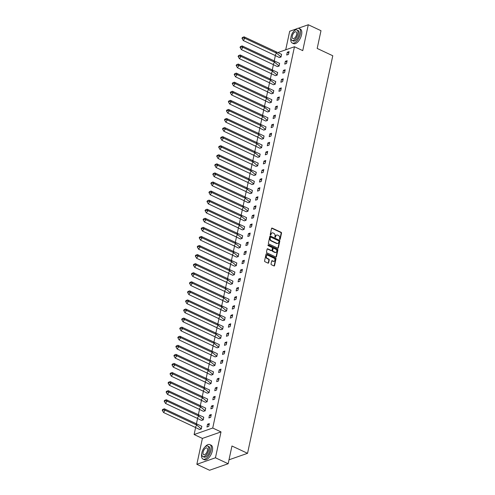 <?xml version="1.0" encoding="UTF-8"?>
<svg xmlns="http://www.w3.org/2000/svg" width="495" height="495" viewBox="0 0 495 495"><rect width="100%" height="100%" fill="white"/><g stroke="black" fill="none" stroke-linecap="round" stroke-linejoin="round"><path stroke-width="0.74" d="M279.78 239.425A0.439 0.347 70.7 0 0 280.213 239.19L281.513 233.126A0.631 0.495 70.7 0 0 281.135 232.322L272.163 228.115A0.631 0.495 70.7 0 0 271.545 228.449L270.245 234.512A0.439 0.347 70.7 0 0 270.938 234.84L271.112 234.055A2.017 1.59 70.7 0 1 272.04 232.904A2.017 1.59 70.7 0 1 273.098 232.978L273.846 233.331A2.017 1.59 70.7 0 1 275.047 235.905L274.88 236.69A0.439 0.347 70.7 0 0 275.579 237.018L275.746 236.233A2.017 1.59 70.7 0 1 276.674 235.076A2.017 1.59 70.7 0 1 277.732 235.15L278.481 235.502A2.017 1.59 70.7 0 1 279.681 238.076L279.514 238.862A0.439 0.347 70.7 0 0 279.78 239.425M279.799 239.431A0.439 0.347 70.7 0 0 279.842 239.32L281.141 233.256A0.631 0.495 70.7 0 0 280.764 232.452L271.792 228.245A0.631 0.495 70.7 0 0 271.662 228.201M270.524 235.088A0.439 0.347 70.7 0 0 270.567 234.97L271.112 234.055M275.164 237.26A0.439 0.347 70.7 0 0 275.201 237.148L275.746 236.233M196.849 464.298L215.455 457.788L221.005 431.906L202.399 438.415L196.849 464.298L209.546 470.25L228.152 463.741L231.957 446.001L247.543 453.315L332.776 55.756L317.184 48.442L320.989 30.702L308.292 24.75L298.132 28.302M296.214 28.976L289.686 31.259L285.708 49.809M228.152 463.741L215.455 457.788M271.043 263.928A0.631 0.495 70.7 0 0 271.415 264.732L273.933 265.914A0.631 0.495 70.7 0 0 274.558 265.58L276 258.842A0.631 0.495 70.7 0 0 275.622 258.037L266.65 253.83A0.631 0.495 70.7 0 0 266.032 254.164L264.584 260.902A0.631 0.495 70.7 0 0 264.961 261.707L268.005 263.13A0.631 0.495 70.7 0 0 268.624 262.796L269.243 259.912A0.631 0.495 70.7 0 0 268.865 259.108L267.356 258.402A1.683 1.33 70.7 0 1 266.316 256.775A1.683 1.33 70.7 0 1 267.127 255.284A1.683 1.33 70.7 0 1 268.012 255.346L273.921 258.118A1.683 1.33 70.7 0 1 274.96 259.745A1.683 1.33 70.7 0 1 274.15 261.236A1.683 1.33 70.7 0 1 273.265 261.168L272.281 260.71A0.631 0.495 70.7 0 0 271.662 261.044L271.043 263.928M277.949 52.526L294.469 46.747L302.742 50.632L308.292 24.75M294.469 46.747L212.726 428.026L194.12 434.536L195.605 427.606M221.005 431.906L212.726 428.026M277.738 248.162A0.631 0.495 70.7 0 0 278.363 247.822L279.805 241.09A0.631 0.495 70.7 0 0 279.428 240.285L270.456 236.078A0.631 0.495 70.7 0 0 269.837 236.412L268.395 243.15A0.631 0.495 70.7 0 0 268.766 243.955L277.738 248.162M277.899 249.963L276.458 256.701A0.631 0.495 70.7 0 1 275.839 257.035L266.867 252.827A0.631 0.495 70.7 0 1 266.489 252.023L267.108 249.14A0.631 0.495 70.7 0 1 267.727 248.806L271.365 250.513A0.631 0.495 70.7 0 0 271.99 250.173L272.399 248.261A0.631 0.495 70.7 0 0 272.021 247.457L268.234 245.681A0.439 0.347 70.7 0 1 268.408 244.883L277.528 249.158A0.631 0.495 70.7 0 1 277.899 249.963L277.528 250.093L276.086 256.831L276.458 256.701M228.993 459.805L247.543 453.315M196.422 423.807L197.548 418.535M198.365 414.73L199.497 409.464M200.308 405.659L201.44 400.393M202.257 396.588L203.383 391.316M204.2 387.517L205.332 382.245M206.143 378.44L207.275 373.174M208.092 369.369L209.218 364.103M210.035 360.298L211.167 355.026M211.978 351.221L213.11 345.956M213.927 342.15L215.053 336.885M215.87 333.079L217.002 327.814M217.819 324.008L218.945 318.737M219.761 314.931L220.888 309.666M221.704 305.861L222.837 300.595M223.653 296.79L224.779 291.518M225.596 287.719L226.722 282.447M227.539 278.642L228.671 273.376M229.488 269.571L230.614 264.305M231.431 260.5L232.557 255.228M233.374 251.429L234.506 246.157M235.323 242.352L236.449 237.086M237.266 233.281L238.392 228.016M239.209 224.21L240.341 218.939M241.158 215.139L242.284 209.868M243.101 206.062L244.227 200.797M245.044 196.991L246.176 191.726M246.993 187.921L248.119 182.649M248.936 178.844L250.062 173.578M250.878 169.773L252.011 164.507M252.827 160.702L253.954 155.436M254.77 151.631L255.896 146.359M256.713 142.554L257.846 137.288M258.662 133.483L259.788 128.217M260.605 124.412L261.737 119.14M262.548 115.341L263.68 110.069M264.497 106.264L265.623 100.999M266.44 97.193L267.572 91.928M268.383 88.122L269.515 82.851M270.332 79.052L271.458 73.78M272.275 69.974L273.407 64.709M274.218 60.904L275.35 55.638M287.298 52.241L286.698 55.032L288.486 54.407L289.086 51.616L287.298 52.241L288.802 52.946M279.285 57.513L281.042 57.012L281.482 54.277M285.355 61.312L284.755 64.102L286.543 63.478L287.143 60.687L285.355 61.312L286.853 62.017M277.342 66.584L279.1 66.082L279.533 63.348M283.412 70.383L282.812 73.18L284.594 72.555L285.194 69.758L283.412 70.383L284.91 71.088M275.393 75.655L277.157 75.153L277.59 72.419M281.463 79.46L280.863 82.25L282.651 81.625L283.251 78.835L281.463 79.46L282.967 80.159M273.45 84.732L275.208 84.23L275.647 81.496M279.52 88.531L278.92 91.321L280.708 90.696L281.308 87.906L279.52 88.531L281.018 89.236M271.507 93.802L273.265 93.301L273.698 90.566M277.571 97.602L276.977 100.392L278.759 99.767L279.359 96.977L277.571 97.602L279.075 98.307M269.558 102.873L271.322 102.372L271.755 99.637M275.628 106.673L275.028 109.469L276.816 108.844L277.417 106.048L275.628 106.673L277.132 107.378M267.616 111.944L269.373 111.443L269.812 108.708M273.685 115.75L273.085 118.54L274.874 117.915L275.474 115.125L273.685 115.75L275.183 116.455M265.673 121.021L267.43 120.52L267.863 117.785M271.736 124.82L271.142 127.611L272.924 126.986L273.525 124.196L271.736 124.82L273.24 125.526M263.724 130.092L265.487 129.591L265.92 126.856M269.794 133.891L269.193 136.682L270.982 136.057L271.582 133.266L269.794 133.891L271.297 134.597M261.781 139.163L263.538 138.662L263.977 135.927M267.851 142.962L267.251 145.759L269.039 145.134L269.633 142.343L267.851 142.962L269.348 143.668M259.832 148.234L261.595 147.733L262.028 144.998M265.902 152.039L265.308 154.83L267.09 154.205L267.69 151.414L265.902 152.039L267.405 152.745M257.889 157.311L259.652 156.81L260.085 154.075M263.959 161.11L263.359 163.901L265.147 163.276L265.747 160.485L263.959 161.11L265.462 161.815M255.946 166.382L257.703 165.881L258.142 163.146M262.016 170.181L261.416 172.972L263.204 172.347L263.798 169.556L262.016 170.181L263.513 170.886M253.997 175.453L255.76 174.952L256.193 172.217M260.067 179.258L259.473 182.049L261.255 181.424L261.855 178.633L260.067 179.258L261.57 179.957M252.054 184.524L253.817 184.022L254.251 181.288M258.124 188.329L257.524 191.12L259.312 190.495L259.912 187.704L258.124 188.329L259.627 189.034M250.111 193.601L251.868 193.1L252.308 190.365M256.181 197.4L255.581 200.19L257.369 199.565L257.963 196.775L256.181 197.4L257.678 198.105M248.162 202.672L249.926 202.17L250.359 199.435M254.232 206.471L253.638 209.261L255.42 208.643L256.02 205.846L254.232 206.471L255.736 207.176M246.219 211.742L247.983 211.241L248.416 208.506M252.289 215.548L251.689 218.338L253.477 217.713L254.077 214.923L252.289 215.548L253.793 216.247M244.276 220.82L246.034 220.312L246.473 217.583M250.346 224.619L249.746 227.409L251.534 226.784L252.128 223.994L250.346 224.619L251.844 225.324M242.327 229.89L244.091 229.389L244.524 226.654M248.397 233.69L247.803 236.48L249.585 235.855L250.185 233.065L248.397 233.69L249.901 234.395M240.384 238.961L242.148 238.46L242.581 235.725M246.454 242.76L245.854 245.557L247.642 244.932L248.243 242.135L246.454 242.76L247.958 243.466M238.442 248.032L240.199 247.531L240.638 244.796M244.511 251.837L243.911 254.628L245.699 254.003L246.293 251.213L244.511 251.837L246.009 252.537M236.492 257.109L238.256 256.608L238.689 253.873M242.562 260.908L241.968 263.699L243.75 263.074L244.351 260.283L242.562 260.908L244.066 261.614M234.55 266.18L236.307 265.679L236.746 262.944M240.62 269.979L240.019 272.77L241.808 272.145L242.408 269.354L240.62 269.979L242.123 270.685M232.607 275.251L234.364 274.75L234.803 272.015M238.677 279.05L238.076 281.847L239.865 281.222L240.459 278.425L238.677 279.05L240.174 279.755M230.658 284.322L232.421 283.821L232.854 281.086M236.728 288.127L236.134 290.918L237.916 290.293L238.516 287.502L236.728 288.127L238.231 288.833M228.715 293.399L230.472 292.898L230.911 290.163M234.785 297.198L234.185 299.989L235.973 299.364L236.573 296.573L234.785 297.198L236.288 297.903M226.772 302.47L228.529 301.969L228.968 299.234M232.842 306.269L232.242 309.059L234.03 308.435L234.624 305.644L232.842 306.269L234.339 306.974M224.823 311.541L226.586 311.039L227.019 308.305M230.893 315.34L230.299 318.137L232.081 317.512L232.681 314.721L230.893 315.34L232.396 316.045M222.88 320.611L224.637 320.11L225.077 317.375M228.95 324.417L228.35 327.207L230.138 326.582L230.738 323.792L228.95 324.417L230.453 325.122M220.937 329.689L222.694 329.187L223.134 326.453M227.007 333.488L226.407 336.278L228.195 335.653L228.789 332.863L227.007 333.488L228.504 334.193M218.988 338.759L220.751 338.258L221.185 335.523M225.058 342.559L224.464 345.349L226.246 344.724L226.846 341.934L225.058 342.559L226.562 343.264M217.045 347.83L218.802 347.329L219.242 344.594M223.115 351.636L222.515 354.426L224.303 353.801L224.903 351.011L223.115 351.636L224.619 352.335M215.102 356.901L216.86 356.4L217.299 353.665M221.172 360.707L220.572 363.497L222.36 362.872L222.954 360.082L221.172 360.707L222.67 361.412M213.153 365.978L214.917 365.477L215.35 362.742M219.223 369.777L218.629 372.568L220.411 371.943L221.011 369.152L219.223 369.777L220.727 370.483M211.21 375.049L212.968 374.548L213.407 371.813M217.28 378.848L216.68 381.639L218.468 381.02L219.068 378.223L217.28 378.848L218.784 379.554M209.267 384.12L211.025 383.619L211.464 380.884M215.337 387.925L214.737 390.716L216.525 390.091L217.119 387.3L215.337 387.925L216.835 388.625M207.318 393.197L209.082 392.696L209.515 389.961M213.388 396.996L212.794 399.787L214.576 399.162L215.177 396.371L213.388 396.996L214.892 397.702M205.376 402.268L207.133 401.767L207.572 399.032M211.445 406.067L210.845 408.858L212.633 408.233L213.234 405.442L211.445 406.067L212.949 406.772M203.433 411.339L205.19 410.838L205.629 408.103M209.503 415.138L208.902 417.935L210.691 417.31L211.285 414.513L209.503 415.138L211 415.843M201.484 420.41L203.247 419.909L203.68 417.174M207.554 424.215L206.96 427.006L208.742 426.381L209.342 423.59L207.554 424.215L209.057 424.914M199.541 429.487L201.298 428.986L201.737 426.251M202.399 438.415L194.12 434.536M276.495 235.156A2.017 1.59 70.7 0 0 276.303 235.205A2.017 1.59 70.7 0 0 275.375 236.363M271.86 232.984A2.017 1.59 70.7 0 0 271.668 233.034A2.017 1.59 70.7 0 0 270.74 234.185M277.868 248.199A0.631 0.495 70.7 0 0 277.992 247.952L279.434 241.22A0.631 0.495 70.7 0 0 279.056 240.415L270.084 236.208A0.631 0.495 70.7 0 0 269.961 236.165M278.976 241.387A0.439 0.347 70.7 0 0 278.71 240.824L270.833 237.13A0.439 0.347 70.7 0 0 270.4 237.365L270.221 238.194A2.017 1.59 70.7 0 0 271.427 240.768L276.81 243.292A2.017 1.59 70.7 0 0 277.868 243.373A2.017 1.59 70.7 0 0 278.796 242.216L278.976 241.387M270.443 237.254A0.439 0.347 70.7 0 0 270.029 237.495L270.4 237.365M277.676 243.422A2.017 1.59 70.7 0 1 277.491 243.503A2.017 1.59 70.7 0 1 276.439 243.422L271.056 240.898A2.017 1.59 70.7 0 1 269.849 238.324L270.029 237.495M271.495 250.55A0.631 0.495 70.7 0 1 270.994 250.643L267.356 248.936A0.631 0.495 70.7 0 0 267.226 248.892M277.528 250.093A0.631 0.495 70.7 0 0 277.157 249.288L268.03 245.013A0.439 0.347 70.7 0 0 268.012 245M275.14 252.283A1.683 1.33 70.7 0 0 276.024 252.345A1.683 1.33 70.7 0 0 276.835 250.854A1.683 1.33 70.7 0 0 275.795 249.226L273.716 248.255A0.631 0.495 70.7 0 0 273.098 248.589L272.683 250.501A0.631 0.495 70.7 0 0 273.061 251.305L275.14 252.283L274.768 252.413A1.683 1.33 70.7 0 0 275.653 252.475A1.683 1.33 70.7 0 0 275.833 252.394M273.215 248.342A0.631 0.495 70.7 0 0 272.72 248.719L273.098 248.589M274.768 252.413L272.689 251.435A0.631 0.495 70.7 0 1 272.312 250.631L272.72 248.719M273.958 261.28A1.683 1.33 70.7 0 1 273.778 261.366A1.683 1.33 70.7 0 1 272.894 261.298L271.91 260.84A0.631 0.495 70.7 0 0 271.78 260.797M266.947 255.364A1.683 1.33 70.7 0 0 266.756 255.414A1.683 1.33 70.7 0 0 265.945 256.905A1.683 1.33 70.7 0 0 266.984 258.532L267.356 258.402M268.129 263.173A0.631 0.495 70.7 0 0 268.253 262.925L268.872 260.042A0.631 0.495 70.7 0 0 268.494 259.238L266.984 258.532M274.063 265.957A0.631 0.495 70.7 0 0 274.18 265.71L275.628 258.972A0.631 0.495 70.7 0 0 275.251 258.167L266.279 253.96A0.631 0.495 70.7 0 0 266.149 253.916M244.078 36.834L242.494 37.447L241.968 38.202L243.286 40.534L244.87 38.27L244.078 36.834L281.568 54.326L281.005 56.944L279.335 57.525L274.979 55.397L276.556 53.132L281.055 56.962M243.286 40.534L274.979 55.397M242.234 38.678L242.76 37.923L244.87 38.27L276.556 53.132L275.771 51.697M242.76 37.923L242.494 37.447M290.967 37.54A8.025 3.898 -64.9 0 0 292.242 43.015A8.025 3.898 -64.9 0 0 300.304 34.124A8.025 3.898 -64.9 0 0 299.06 28.487A8.025 3.898 -64.9 0 0 294.03 31.006M292.242 43.015L293.516 43.61A8.025 3.898 -64.9 0 0 301.573 34.718A8.025 3.898 -64.9 0 0 300.329 29.081L299.06 28.487M296.938 29.972L298.101 30.523A5.779 2.809 115.1 0 1 298.999 34.582A5.779 2.809 115.1 0 1 293.201 40.98L292.031 40.435A5.779 2.809 -64.9 0 0 297.829 34.031A5.779 2.809 -64.9 0 0 296.938 29.972A5.779 2.809 -64.9 0 0 291.134 36.376A5.779 2.809 -64.9 0 0 292.031 40.435M292.322 35.956A3.725 1.807 -64.9 0 0 292.904 38.573A3.725 1.807 -64.9 0 0 296.641 34.446A3.725 1.807 -64.9 0 0 296.066 31.835A3.725 1.807 -64.9 0 0 292.322 35.956M201.756 453.649A8.025 3.898 -64.9 0 0 203.037 459.131A8.025 3.898 -64.9 0 0 211.093 450.24A8.025 3.898 -64.9 0 0 209.849 444.603A8.025 3.898 -64.9 0 0 204.825 447.121M203.037 459.131L204.305 459.725A8.025 3.898 -64.9 0 0 212.367 450.834A8.025 3.898 -64.9 0 0 211.118 445.197L209.849 444.603M207.727 446.088L208.896 446.639A5.779 2.809 115.1 0 1 209.793 450.691A5.779 2.809 115.1 0 1 203.99 457.095L202.82 456.545A5.779 2.809 -64.9 0 0 208.624 450.147A5.779 2.809 -64.9 0 0 207.727 446.088A5.779 2.809 -64.9 0 0 201.929 452.492A5.779 2.809 -64.9 0 0 202.82 456.545M203.117 452.071A3.725 1.807 -64.9 0 0 203.692 454.688A3.725 1.807 -64.9 0 0 207.436 450.561A3.725 1.807 -64.9 0 0 206.854 447.95A3.725 1.807 -64.9 0 0 203.117 452.071M242.135 45.905L240.551 46.518L240.026 47.273L241.343 49.605L242.921 47.341L242.135 45.905L279.626 63.397L279.062 66.014L277.386 66.602L273.03 64.468L274.614 62.203L279.112 66.039M241.343 49.605L273.03 64.468M240.285 47.755L240.817 47L242.921 47.341L274.614 62.203L273.822 60.767M240.817 47L240.551 46.518M240.193 54.976L238.609 55.595L238.083 56.35L239.401 58.676L240.978 56.411L240.193 54.976L277.676 72.468L277.12 75.085L275.443 75.673L271.087 73.538L272.665 71.274L277.163 75.11M239.401 58.676L271.087 73.538M238.343 56.826L238.868 56.071L240.978 56.411L272.665 71.274L271.879 69.838M238.868 56.071L238.609 55.595M238.244 64.047L236.66 64.666L236.134 65.42L237.452 67.753L239.036 65.489L238.244 64.047L275.734 81.545L275.171 84.162L273.5 84.744L269.138 82.616L270.722 80.351L275.22 84.181M237.452 67.753L269.138 82.616M236.4 65.897L236.926 65.142L239.036 65.489L270.722 80.351L269.936 78.909M236.926 65.142L236.66 64.666M236.301 73.124L234.717 73.736L234.191 74.491L235.509 76.824L237.086 74.559L236.301 73.124L273.791 90.616L273.228 93.233L271.551 93.821L267.195 91.686L268.779 89.422L273.277 93.252M235.509 76.824L267.195 91.686M234.451 74.968L234.983 74.213L237.086 74.559L268.779 89.422L267.987 87.986M234.983 74.213L234.717 73.736M234.358 82.195L232.774 82.807L232.248 83.562L233.566 85.895L235.144 83.63L234.358 82.195L271.842 99.687L271.285 102.304L269.608 102.892L265.252 100.757L266.83 98.493L271.328 102.329M233.566 85.895L265.252 100.757M232.508 84.045L233.034 83.29L235.144 83.63L266.83 98.493L266.044 97.057M233.034 83.29L232.774 82.807M232.409 91.266L230.825 91.884L230.299 92.639L231.617 94.966L233.201 92.701L232.409 91.266L269.899 108.758L269.336 111.375L267.665 111.963L263.303 109.828L264.887 107.564L269.385 111.4M231.617 94.966L263.303 109.828M230.565 93.116L231.091 92.361L233.201 92.701L264.887 107.564L264.101 106.128M231.091 92.361L230.825 91.884M230.466 100.337L228.882 100.955L228.356 101.71L229.674 104.043L231.252 101.778L230.466 100.337L267.956 117.835L267.393 120.452L265.716 121.034L261.36 118.905L262.944 116.641L267.442 120.471M229.674 104.043L261.36 118.905M228.616 102.187L229.148 101.432L231.252 101.778L262.944 116.641L262.152 115.199M229.148 101.432L228.882 100.955M228.523 109.414L226.939 110.026L226.413 110.781L227.731 113.114L229.309 110.849L228.523 109.414L266.007 126.906L265.45 129.523L263.773 130.111L259.417 127.976L260.995 125.711L265.493 129.542M227.731 113.114L259.417 127.976M226.673 111.257L227.199 110.503L229.309 110.849L260.995 125.711L260.209 124.276M227.199 110.503L226.939 110.026M226.574 118.484L224.99 119.097L224.464 119.852L225.782 122.185L227.366 119.92L226.574 118.484L264.064 135.976L263.501 138.594L261.83 139.182L257.468 137.047L259.052 134.782L263.55 138.619M225.782 122.185L257.468 137.047M224.73 120.334L225.256 119.58L227.366 119.92L259.052 134.782L258.266 133.347M225.256 119.58L224.99 119.097M224.631 127.555L223.047 128.174L222.521 128.929L223.839 131.255L225.417 128.991L224.631 127.555L262.121 145.047L261.558 147.665L259.881 148.252L255.525 146.118L257.109 143.853L261.601 147.689M223.839 131.255L255.525 146.118M222.781 129.405L223.313 128.65L225.417 128.991L257.109 143.853L256.317 142.418M223.313 128.65L223.047 128.174M222.688 136.632L221.104 137.245L220.578 138L221.89 140.333L223.474 138.068L222.688 136.632L260.172 154.124L259.615 156.742L257.938 157.323L253.582 155.195L255.16 152.93L259.658 156.76M221.89 140.333L253.582 155.195M220.838 138.476L221.364 137.721L223.474 138.068L255.16 152.93L254.374 151.495M221.364 137.721L221.104 137.245M220.739 145.703L219.155 146.316L218.629 147.071L219.947 149.403L221.531 147.139L220.739 145.703L258.229 163.195L257.666 165.813L255.995 166.4L251.633 164.266L253.217 162.001L257.716 165.837M219.947 149.403L251.633 164.266M218.895 147.553L219.421 146.798L221.531 147.139L253.217 162.001L252.431 160.566M219.421 146.798L219.155 146.316M218.796 154.774L217.212 155.387L216.686 156.142L218.004 158.474L219.582 156.21L218.796 154.774L256.286 172.266L255.723 174.883L254.046 175.471L249.69 173.337L251.274 171.072L255.767 174.908M218.004 158.474L249.69 173.337M216.946 156.624L217.478 155.869L219.582 156.21L251.274 171.072L250.482 169.637M217.478 155.869L217.212 155.387M216.853 163.845L215.269 164.464L214.743 165.219L216.055 167.545L217.639 165.281L216.853 163.845L254.337 181.343L253.78 183.954L252.103 184.542L247.748 182.408L249.325 180.143L253.824 183.979M216.055 167.545L247.748 182.408M215.003 165.695L215.529 164.94L217.639 165.281L249.325 180.143L248.54 178.707M215.529 164.94L215.269 164.464M214.904 172.922L213.32 173.535L212.794 174.29L214.112 176.622L215.696 174.358L214.904 172.922L252.394 190.414L251.831 193.031L250.161 193.613L245.798 191.485L247.382 189.22L251.881 193.05M214.112 176.622L245.798 191.485M213.06 174.766L213.586 174.011L215.696 174.358L247.382 189.22L246.597 187.784M213.586 174.011L213.32 173.535M212.961 181.993L211.377 182.606L210.851 183.36L212.169 185.693L213.747 183.428L212.961 181.993L250.451 199.485L249.888 202.102L248.212 202.69L243.856 200.555L245.44 198.291L249.932 202.127M212.169 185.693L243.856 200.555M211.111 183.843L211.637 183.088L213.747 183.428L245.44 198.291L244.648 196.855M211.637 183.088L211.377 182.606M211.019 191.064L209.435 191.676L208.909 192.431L210.22 194.764L211.804 192.499L211.019 191.064L248.502 208.556L247.946 211.173L246.269 211.761L241.913 209.626L243.49 207.362L247.989 211.198M210.22 194.764L241.913 209.626M209.168 192.914L209.694 192.159L211.804 192.499L243.49 207.362L242.705 205.926M209.694 192.159L209.435 191.676M209.069 200.135L207.485 200.753L206.96 201.508L208.277 203.841L209.861 201.576L209.069 200.135L246.56 217.633L245.996 220.25L244.326 220.832L239.964 218.703L241.548 216.439L246.046 220.269M208.277 203.841L239.964 218.703M207.226 201.985L207.751 201.23L209.861 201.576L241.548 216.439L240.762 214.997M207.751 201.23L207.485 200.753M207.127 209.212L205.543 209.824L205.017 210.579L206.335 212.912L207.912 210.647L207.127 209.212L244.617 226.704L244.054 229.321L242.377 229.903L238.021 227.774L239.605 225.51L244.097 229.34M206.335 212.912L238.021 227.774M205.276 211.056L205.802 210.301L207.912 210.647L239.605 225.51L238.813 224.074M205.802 210.301L205.543 209.824M205.184 218.283L203.6 218.895L203.074 219.65L204.386 221.983L205.97 219.718L205.184 218.283L242.668 235.775L242.111 238.392L240.434 238.98L236.078 236.845L237.656 234.581L242.154 238.417M204.386 221.983L236.078 236.845M203.334 220.133L203.86 219.378L205.97 219.718L237.656 234.581L236.87 233.145M203.86 219.378L203.6 218.895M203.235 227.353L201.651 227.972L201.125 228.727L202.443 231.054L204.027 228.789L203.235 227.353L240.725 244.846L240.162 247.463L238.491 248.051L234.129 245.916L235.713 243.651L240.211 247.488M202.443 231.054L234.129 245.916M201.391 229.204L201.917 228.449L204.027 228.789L235.713 243.651L234.927 242.216M201.917 228.449L201.651 227.972M201.292 236.424L199.708 237.043L199.182 237.798L200.5 240.131L202.078 237.866L201.292 236.424L238.776 253.923L238.219 256.54L236.542 257.122L232.186 254.993L233.77 252.728L238.262 256.558M200.5 240.131L232.186 254.993M199.442 238.274L199.968 237.52L202.078 237.866L233.77 252.728L232.978 251.287M199.968 237.52L199.708 237.043M199.349 245.501L197.765 246.114L197.239 246.869L198.551 249.202L200.135 246.937L199.349 245.501L236.833 262.994L236.27 265.611L234.599 266.199L230.243 264.064L231.821 261.799L236.319 265.629M198.551 249.202L230.243 264.064M197.499 247.345L198.025 246.59L200.135 246.937L231.821 261.799L231.035 260.364M198.025 246.59L197.765 246.114M197.4 254.572L195.816 255.185L195.29 255.94L196.608 258.272L198.192 256.008L197.4 254.572L234.89 272.064L234.327 274.682L232.65 275.269L228.294 273.135L229.878 270.87L234.376 274.706M196.608 258.272L228.294 273.135M195.556 256.422L196.082 255.667L198.192 256.008L229.878 270.87L229.092 269.435M196.082 255.667L195.816 255.185M195.457 263.643L193.873 264.262L193.347 265.017L194.665 267.343L196.243 265.079L195.457 263.643L232.941 281.135L232.384 283.753L230.707 284.34L226.351 282.206L227.935 279.941L232.427 283.777M194.665 267.343L226.351 282.206M193.607 265.493L194.133 264.738L196.243 265.079L227.935 279.941L227.143 278.506M194.133 264.738L193.873 264.262M193.514 272.714L191.93 273.333L191.404 274.088L192.716 276.42L194.3 274.156L193.514 272.714L230.998 290.212L230.435 292.83L228.764 293.411L224.408 291.283L225.986 289.018L230.484 292.848M192.716 276.42L224.408 291.283M191.664 274.564L192.19 273.809L194.3 274.156L225.986 289.018L225.2 287.583M192.19 273.809L191.93 273.333M191.565 281.791L189.981 282.404L189.455 283.159L190.773 285.491L192.357 283.227L191.565 281.791L229.055 299.283L228.492 301.901L226.815 302.488L222.459 300.354L224.043 298.089L228.542 301.919M190.773 285.491L222.459 300.354M189.721 283.635L190.247 282.88L192.357 283.227L224.043 298.089L223.257 296.654M190.247 282.88L189.981 282.404M189.622 290.862L188.038 291.475L187.512 292.229L188.83 294.562L190.408 292.298L189.622 290.862L227.106 308.354L226.549 310.971L224.872 311.559L220.516 309.425L222.094 307.16L226.592 310.996M188.83 294.562L220.516 309.425M187.772 292.712L188.298 291.957L190.408 292.298L222.094 307.16L221.308 305.724M188.298 291.957L188.038 291.475M187.679 299.933L186.095 300.552L185.563 301.306L186.881 303.633L188.465 301.368L187.679 299.933L225.163 317.425L224.6 320.042L222.929 320.63L218.573 318.495L220.151 316.231L224.65 320.067M186.881 303.633L218.573 318.495M185.829 301.783L186.355 301.028L188.465 301.368L220.151 316.231L219.365 314.795M186.355 301.028L186.095 300.552M185.73 309.01L184.146 309.623L183.62 310.377L184.938 312.71L186.522 310.445L185.73 309.01L223.22 326.502L222.657 329.119L220.98 329.701L216.624 327.572L218.208 325.308L222.707 329.138M184.938 312.71L216.624 327.572M183.886 310.854L184.412 310.099L186.522 310.445L218.208 325.308L217.423 323.872M184.412 310.099L184.146 309.623M183.787 318.081L182.203 318.693L181.677 319.448L182.995 321.781L184.573 319.516L183.787 318.081L221.271 335.573L220.714 338.19L219.037 338.778L214.681 336.643L216.259 334.379L220.758 338.215M182.995 321.781L214.681 336.643M181.937 319.931L182.463 319.176L184.573 319.516L216.259 334.379L215.474 332.943M182.463 319.176L182.203 318.693M181.844 327.152L180.26 327.764L179.728 328.519L181.046 330.852L182.63 328.587L181.844 327.152L219.328 344.644L218.765 347.261L217.095 347.849L212.739 345.714L214.316 343.45L218.815 347.286M181.046 330.852L212.739 345.714M179.994 329.002L180.52 328.247L182.63 328.587L214.316 343.45L213.531 342.014M180.52 328.247L180.26 327.764M179.895 336.223L178.311 336.841L177.785 337.596L179.103 339.923L180.687 337.658L179.895 336.223L217.385 353.721L216.822 356.338L215.146 356.92L210.79 354.791L212.374 352.52L216.872 356.357M179.103 339.923L210.79 354.791M178.052 338.073L178.577 337.318L180.687 337.658L212.374 352.52L211.588 351.085M178.577 337.318L178.311 336.841M177.953 345.3L176.369 345.912L175.843 346.667L177.161 349L178.738 346.735L177.953 345.3L215.436 362.792L214.879 365.409L213.203 365.991L208.847 363.862L210.424 361.598L214.923 365.428M177.161 349L208.847 363.862M176.102 347.144L176.628 346.389L178.738 346.735L210.424 361.598L209.639 360.162M176.628 346.389L176.369 345.912M176.01 354.371L174.426 354.983L173.894 355.738L175.211 358.071L176.795 355.806L176.01 354.371L213.494 371.863L212.93 374.48L211.26 375.068L206.904 372.933L208.482 370.668L212.98 374.505M175.211 358.071L206.904 372.933M174.16 356.221L174.685 355.466L176.795 355.806L208.482 370.668L207.696 369.233M174.685 355.466L174.426 354.983M174.061 363.441L172.477 364.054L171.951 364.809L173.269 367.142L174.846 364.877L174.061 363.441L211.551 380.933L210.988 383.551L209.311 384.139L204.955 382.004L206.539 379.739L211.037 383.575M173.269 367.142L204.955 382.004M172.217 365.291L172.743 364.537L174.846 364.877L206.539 379.739L205.753 378.304M172.743 364.537L172.477 364.054M172.118 372.512L170.534 373.131L170.008 373.886L171.326 376.219L172.904 373.954L172.118 372.512L209.602 390.011L209.045 392.628L207.368 393.209L203.012 391.081L204.59 388.816L209.088 392.646M171.326 376.219L203.012 391.081M170.268 374.362L170.794 373.607L172.904 373.954L204.59 388.816L203.804 387.375M170.794 373.607L170.534 373.131M170.175 381.589L168.591 382.202L168.059 382.957L169.377 385.289L170.961 383.025L170.175 381.589L207.659 399.081L207.096 401.699L205.425 402.28L201.069 400.152L202.647 397.887L207.145 401.717M169.377 385.289L201.069 400.152M168.325 383.433L168.851 382.678L170.961 383.025L202.647 397.887L201.861 396.452M168.851 382.678L168.591 382.202M168.226 390.66L166.642 391.273L166.116 392.028L167.434 394.36L169.012 392.096L168.226 390.66L205.716 408.152L205.153 410.77L203.476 411.357L199.12 409.223L200.704 406.958L205.202 410.794M167.434 394.36L199.12 409.223M166.382 392.51L166.908 391.755L169.012 392.096L200.704 406.958L199.912 405.523M166.908 391.755L166.642 391.273M166.283 399.731L164.699 400.35L164.173 401.105L165.491 403.431L167.069 401.167L166.283 399.731L203.767 417.223L203.21 419.84L201.533 420.428L197.177 418.294L198.755 416.029L203.253 419.865M165.491 403.431L197.177 418.294M164.433 401.581L164.959 400.826L167.069 401.167L198.755 416.029L197.969 414.593M164.959 400.826L164.699 400.35M164.34 408.802L162.756 409.421L162.224 410.176L163.542 412.508L165.126 410.244L164.34 408.802L201.824 426.3L201.261 428.918L199.59 429.499L195.234 427.371L196.812 425.106L201.31 428.936M163.542 412.508L195.234 427.371M162.49 410.652L163.016 409.897L165.126 410.244L196.812 425.106L196.026 423.664M163.016 409.897L162.756 409.421M279.842 239.32L280.213 239.19M270.567 234.97L270.938 234.84M275.201 237.148L275.579 237.018M271.792 228.245L272.163 228.115M280.764 232.452L281.135 232.322M281.141 233.256L281.513 233.126M270.084 236.208L270.456 236.078M279.056 240.415L279.428 240.285M279.434 241.22L279.805 241.09M277.992 247.952L278.363 247.822M269.849 238.324L270.221 238.194M271.056 240.898L271.427 240.768M276.439 243.422L276.81 243.292M267.356 248.936L267.727 248.806M270.994 250.643L271.365 250.513M268.03 245.013L268.408 244.883M277.157 249.288L277.528 249.158M272.312 250.631L272.683 250.501M272.689 251.435L273.061 251.305M271.91 260.84L272.281 260.71M272.894 261.298L273.265 261.168M268.494 259.238L268.865 259.108M268.872 260.042L269.243 259.912M268.253 262.925L268.624 262.796M266.279 253.96L266.65 253.83M275.251 258.167L275.622 258.037M275.628 258.972L276 258.842M274.18 265.71L274.558 265.58M276.303 235.205L276.674 235.076M271.668 233.034L272.04 232.904M270.233 237.247L270.604 237.117M277.491 243.503L277.868 243.373M271.328 250.668L271.699 250.538M275.653 252.475L276.024 252.345M273.011 248.36L273.389 248.23M273.778 261.366L274.15 261.236M266.756 255.414L267.127 255.284"/></g></svg>
